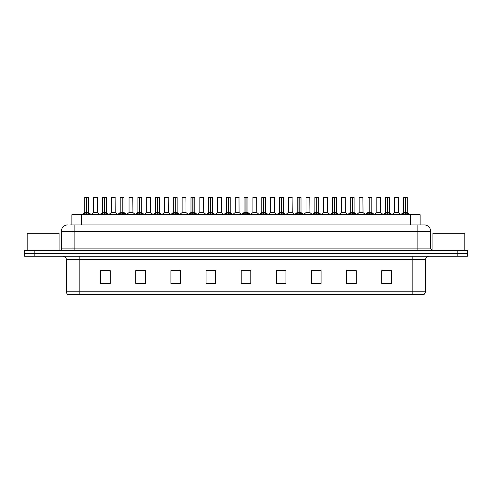 <?xml version="1.0" encoding="UTF-8"?>
<svg xmlns="http://www.w3.org/2000/svg" width="492" height="492" viewBox="0 0 492 492"><rect width="100%" height="100%" fill="white"/><g stroke="black" fill="none" stroke-linecap="round" stroke-linejoin="round"><path stroke-width="0.74" d="M71.887 224.912L71.887 214.69L420.113 214.69L420.113 224.912M425.611 291.811L424.049 294.56L412.831 294.56L412.831 291.811L425.611 291.811L425.611 259.419A3.192 3.192 0 0 1 428.809 256.221M412.831 294.56L67.951 294.56A3.192 3.192 0 0 1 66.389 291.811L66.389 259.419C66.199 257.476 65.135 256.412 63.191 256.221M467.4 256.221L467.4 253.349L24.6 253.349L24.6 256.221L34.182 256.221L34.182 253.349L24.6 253.349L24.6 250.471L34.182 250.471L34.182 253.349L467.4 253.349L467.4 256.221L34.182 256.221M391.361 283.41L391.361 270.631L381.78 270.631L381.78 283.41L391.361 283.41M356.22 283.41L356.22 270.631L346.639 270.631L346.639 283.41L356.22 283.41M321.079 283.41L321.079 270.631L311.491 270.631L311.491 283.41L321.079 283.41M285.938 283.41L285.938 270.631L276.35 270.631L276.35 283.41L285.938 283.41M110.22 283.41L110.22 270.631L100.639 270.631L100.639 283.41L110.22 283.41M145.361 283.41L145.361 270.631L135.78 270.631L135.78 283.41L145.361 283.41M180.509 283.41L180.509 270.631L170.921 270.631L170.921 283.41L180.509 283.41M215.65 283.41L215.65 270.631L206.062 270.631L206.062 283.41L215.65 283.41M250.791 283.41L250.791 270.631L241.209 270.631L241.209 283.41L250.791 283.41M314.4 270.698L319.191 270.698M349.8 270.698L354.591 270.698M385.199 270.698L389.99 270.698M208.208 270.698L212.999 270.698M172.809 270.698L177.6 270.698M137.409 270.698L142.2 270.698M102.01 270.698L106.801 270.698M279.001 270.698L283.792 270.698M243.602 270.698L248.398 270.698M70.116 224.912L424.27 224.912A6.39 6.39 0 0 1 430.66 231.302L430.66 248.878L432.259 250.471M69.969 224.912L74.12 224.912L74.12 231.302L61.34 231.302L61.34 248.878A1.599 1.599 0 0 1 59.741 250.471M67.73 224.912A6.39 6.39 0 0 0 61.34 231.302M467.4 250.471L467.4 253.349L467.4 250.471L34.182 250.471M430.66 231.302L417.88 231.302L417.88 224.912L424.27 224.912M83.369 214.764L84.532 213.54L86.623 212.482L86.623 213.596L86.678 212.138L90.048 214.764M84.79 197.501L86.629 197.44L84.79 197.501L84.79 212.452L86.623 212.482M86.629 197.44L84.852 197.44M87.004 212.581L88.683 212.581L86.789 212.458L88.621 212.452L88.621 197.501L86.789 197.44L86.789 212.452L84.79 212.452L82.127 214.69M86.623 197.501L86.623 212.452L86.678 197.44M86.789 197.44L86.789 212.482M86.069 197.44L87.348 197.44M88.886 213.54L88.886 214.69L86.789 213.596M86.623 213.596L84.532 214.697L84.532 213.54M96.038 212.452L93.585 212.581L97.533 212.581L97.41 197.44L93.64 197.501L93.64 212.452L95.639 212.452M95.528 197.44L93.701 197.44M95.473 212.452L95.073 212.452M101.069 214.764L102.231 213.54L104.322 212.482L104.322 213.596L104.378 212.138L107.748 214.764M102.49 197.501L104.322 197.44L102.49 197.501L102.49 212.452L104.322 212.482M104.322 197.44L102.551 197.44M104.698 212.581L106.383 212.581L104.489 212.458L106.321 212.452L106.321 197.501L104.489 197.44L104.489 212.452L102.49 212.452L99.827 214.69M104.322 197.501L104.322 212.452L104.378 197.44M104.489 197.44L104.489 212.482M103.769 197.44L105.048 197.44M106.586 213.54L106.586 214.69L104.489 213.596M104.322 213.596L102.231 214.697L102.231 213.54M118.769 214.764L119.931 213.54L122.022 212.482L122.022 213.596L122.078 212.138L125.448 214.764M120.189 197.501L122.022 197.44L120.189 197.501L120.189 212.452L122.022 212.482M122.022 197.44L120.251 197.44M122.397 212.581L124.082 212.581L122.188 212.458L124.021 212.452L124.021 197.501L122.188 197.44L122.188 212.452L120.189 212.452L117.526 214.69M122.022 197.501L122.022 212.452L122.078 197.44M122.188 197.44L122.188 212.482M121.469 197.44L122.742 197.44M124.285 213.54L124.285 214.69L122.188 213.596M122.022 213.596L119.931 214.697L119.931 213.54M136.462 214.764L137.625 213.54L139.722 212.482L139.722 213.596L139.777 212.138L143.141 214.764M137.889 197.501L139.722 197.44L137.889 197.501L137.889 212.452L139.722 212.482M139.722 197.44L137.951 197.44M140.097 212.581L141.782 212.581L139.888 212.458L141.721 212.452L141.721 197.501L139.888 197.44L139.888 212.452L137.889 212.452L135.226 214.69M139.722 197.501L139.722 212.452L139.777 197.44M139.888 197.44L139.888 212.482M139.168 197.44L140.441 197.44M141.985 213.54L141.985 214.69L139.888 213.596M139.722 213.596L137.625 214.697L137.625 213.54M154.162 214.764L155.324 213.54L157.422 212.482L157.422 213.596L157.477 212.138L160.841 214.764M155.589 197.501L157.422 197.44L155.589 197.501L155.589 212.452L157.422 212.482M157.422 197.44L155.65 197.44M157.797 212.581L159.482 212.581L157.588 212.458L159.42 212.452L159.42 197.501L157.588 197.44L157.588 212.452L155.589 212.452L152.926 214.69M157.422 197.501L157.422 212.452L157.477 197.44M157.588 197.44L157.588 212.482M156.862 197.44L158.141 197.44M159.679 213.54L159.679 214.69L157.588 213.596M157.422 213.596L155.324 214.697L155.324 213.54M113.738 212.452L111.278 212.581L115.233 212.581L115.11 197.44L111.34 197.501L111.34 212.452L113.338 212.452M113.228 197.44L111.401 197.44M113.172 212.452L112.773 212.452M131.438 212.452L128.978 212.581L132.932 212.581L132.809 197.44L129.039 197.501L129.039 212.452L131.038 212.452M130.927 197.44L129.101 197.44M130.872 212.452L130.472 212.452M149.137 212.452L146.678 212.581L150.632 212.581L150.509 197.44L146.739 197.501L146.739 212.452L148.738 212.452M148.018 197.44L146.8 197.44M148.572 212.452L148.172 212.452M59.101 250.471L59.101 233.22L27.158 233.22L27.158 250.471M464.842 250.471L464.842 233.22L432.898 233.22L432.898 250.471M171.862 214.764L173.024 213.54L175.121 212.482L175.121 213.596L175.177 212.138L178.541 214.764M173.289 197.501L175.121 197.44L173.289 197.501L173.289 212.452L175.121 212.482M175.121 197.44L173.35 197.44M175.496 212.581L177.175 212.581L175.287 212.458L177.12 212.452L177.12 197.501L175.281 197.44L175.287 212.452L173.289 212.452L170.619 214.69M175.121 197.501L175.121 212.452L175.177 197.44M175.281 197.44L175.287 212.482M174.562 197.44L175.841 197.44M177.378 213.54L177.378 214.69L175.287 213.596M175.121 213.596L173.024 214.697L173.024 213.54M189.561 214.764L190.724 213.54L192.821 212.482L192.821 213.596L192.876 212.138L196.24 214.764M190.988 197.501L192.821 197.44L190.988 197.501L190.988 212.452L192.821 212.482M192.821 197.44L191.05 197.44M193.196 212.581L194.875 212.581L192.987 212.458L194.82 212.452L194.82 197.501L192.981 197.44L192.987 212.452L190.988 212.452L188.319 214.69M192.821 197.501L192.821 212.452L192.876 197.44M192.981 197.44L192.987 212.482M192.261 197.44L193.54 197.44M195.078 213.54L195.078 214.69L192.987 213.596M192.821 213.596L190.724 214.697L190.724 213.54M207.261 214.764L208.423 213.54L210.521 212.482L210.521 213.596L210.576 212.138L213.94 214.764M208.682 197.501L210.521 197.44L208.682 197.501L208.682 212.452L210.521 212.482M210.521 197.44L208.749 197.44M210.896 212.581L212.575 212.581L210.687 212.458L212.519 212.452L212.519 197.501L210.681 197.44L210.687 212.452L208.688 212.452L206.019 214.69M210.521 197.501L210.521 212.452L210.576 197.44M210.681 197.44L210.687 212.482M209.961 197.44L211.24 197.44M212.778 213.54L212.778 214.69L210.687 213.596M210.521 213.596L208.423 214.697L208.423 213.54M166.837 212.452L164.377 212.581L168.332 212.581L168.209 197.44L164.439 197.501L164.439 212.452L166.437 212.452M165.712 197.44L164.5 197.44M166.271 212.452L165.872 212.452M184.537 212.452L182.077 212.581L186.025 212.581L185.908 197.44L182.138 197.501L182.138 212.452L184.137 212.452M183.411 197.44L182.2 197.44M183.971 212.452L183.571 212.452M202.237 212.452L199.777 212.581L203.725 212.581L203.602 197.44L199.838 197.501L199.838 212.452L201.837 212.452M201.111 197.44L199.9 197.44M201.671 212.452L201.271 212.452M224.961 214.764L226.123 213.54L228.214 212.482L228.214 213.596L228.276 212.138L231.64 214.764M226.382 197.501L228.22 197.44L226.382 197.501L226.382 212.452L228.214 212.482M228.22 197.44L226.449 197.44M228.595 212.581L230.274 212.581L228.386 212.458L230.219 212.452L230.219 197.501L228.38 197.44L228.386 212.452L226.388 212.452L223.719 214.69M228.214 197.501L228.214 212.452L228.276 197.44M228.38 197.44L228.386 212.482M227.661 197.44L228.94 197.44M230.477 213.54L230.477 214.69L228.386 213.596M228.214 213.596L226.123 214.697L226.123 213.54M242.661 214.764L243.823 213.54L245.914 212.482L245.914 213.596L245.969 212.138L249.339 214.764M244.081 197.501L245.92 197.44L244.081 197.501L244.081 212.452L245.914 212.482M245.92 197.44L244.149 197.44M246.295 212.581L247.974 212.581L246.086 212.458L247.919 212.452L247.919 197.501L246.08 197.44L246.086 212.452L244.081 212.452L241.418 214.69M245.914 197.501L245.914 212.452L245.969 197.44M246.08 197.44L246.086 212.482M245.36 197.44L246.64 197.44M248.177 213.54L248.177 214.69L246.086 213.596M245.914 213.596L243.823 214.697L243.823 213.54M260.36 214.764L261.523 213.54L263.614 212.482L263.614 213.596L263.669 212.138L267.039 214.764M261.781 197.501L263.62 197.44L261.781 197.501L261.781 212.452L263.614 212.482M263.62 197.44L261.849 197.44M263.995 212.581L265.674 212.581L263.786 212.458L265.618 212.452L265.618 197.501L263.78 197.44L263.786 212.452L261.781 212.452L259.118 214.69M263.614 197.501L263.614 212.452L263.669 197.44M263.78 197.44L263.786 212.482M263.06 197.44L264.339 197.44M265.877 213.54L265.877 214.69L263.786 213.596M263.614 213.596L261.523 214.697L261.523 213.54M278.06 214.764L279.222 213.54L281.313 212.482L281.313 213.596L281.369 212.138L284.739 214.764M279.481 197.501L281.319 197.44L279.481 197.501L279.481 212.452L281.313 212.482M281.319 197.44L279.548 197.44M281.695 212.581L283.374 212.581L281.479 212.458L283.318 212.452L283.318 197.501L281.479 197.44L281.479 212.452L279.481 212.452L276.818 214.69M281.313 197.501L281.313 212.452L281.369 197.44M281.479 197.44L281.479 212.482M280.76 197.44L282.039 197.44M283.577 213.54L283.577 214.69L281.479 213.596M281.313 213.596L279.222 214.697L279.222 213.54M295.76 214.764L296.922 213.54L299.013 212.482L299.013 213.596L299.068 212.138L302.439 214.764M297.18 197.501L299.019 197.44L297.18 197.501L297.18 212.452L299.013 212.482M299.019 197.44L297.242 197.44M299.394 212.581L301.073 212.581L299.179 212.458L301.012 212.452L301.012 197.501L299.179 197.44L299.179 212.452L297.18 212.452L294.517 214.69M299.013 197.501L299.013 212.452L299.068 197.44M299.179 197.44L299.179 212.482M298.459 197.44L299.739 197.44M301.276 213.54L301.276 214.69L299.179 213.596M299.013 213.596L296.922 214.697L296.922 213.54M219.936 212.452L217.476 212.581L221.425 212.581L221.302 197.44L217.532 197.501L217.532 212.452L219.537 212.452M218.811 197.44L217.599 197.44M219.37 212.452L218.965 212.452M239.063 212.458L239.001 197.44L235.231 197.501L235.231 212.452L237.236 212.452M236.511 197.44L235.299 197.44M237.636 212.452L236.664 212.452M237.064 212.452L235.231 212.452L232.728 214.567M255.336 212.452L252.876 212.581L256.824 212.581L256.701 197.44L252.931 197.501L252.931 212.452L254.936 212.452M254.21 197.44L252.999 197.44M254.764 212.452L254.364 212.452M273.035 212.452L270.575 212.581L274.524 212.581L274.401 197.44L270.631 197.501L270.631 212.452L272.63 212.452M271.91 197.44L270.698 197.44M272.463 212.452L272.064 212.452M290.729 212.452L288.275 212.581L292.223 212.581L292.1 197.44L288.33 197.501L288.33 212.452L290.329 212.452M289.61 197.44L288.398 197.44M290.163 212.452L289.763 212.452M313.459 214.764L314.622 213.54L316.713 212.482L316.713 213.596L316.768 212.138L320.138 214.764M314.88 197.501L316.719 197.44L314.88 197.501L314.88 212.452L316.713 212.482M316.719 197.44L314.942 197.44M317.088 212.581L318.773 212.581L316.879 212.458L318.711 212.452L318.711 197.501L316.879 197.44L316.879 212.452L314.88 212.452L312.217 214.69M316.713 197.501L316.713 212.452L316.768 197.44M316.879 197.44L316.879 212.482M316.159 197.44L317.438 197.44M318.976 213.54L318.976 214.69L316.879 213.596M316.713 213.596L314.622 214.697L314.622 213.54M331.159 214.764L332.321 213.54L334.412 212.482L334.412 213.596L334.468 212.138L337.838 214.764M332.58 197.501L334.412 197.44L332.58 197.501L332.58 212.452L334.412 212.482M334.412 197.44L332.641 197.44M334.788 212.581L336.473 212.581L334.578 212.458L336.411 212.452L336.411 197.501L334.578 197.44L334.578 212.452L332.58 212.452L329.917 214.69M334.412 197.501L334.412 212.452L334.468 197.44M334.578 197.44L334.578 212.482M333.859 197.44L335.138 197.44M336.676 213.54L336.676 214.69L334.578 213.596M334.412 213.596L332.321 214.697L332.321 213.54M348.859 214.764L350.015 213.54L352.112 212.482L352.112 213.596L352.167 212.138L355.538 214.764M350.279 197.501L352.112 197.44L350.279 197.501L350.279 212.452L352.112 212.482M352.112 197.44L350.341 197.44M352.487 212.581L354.172 212.581L352.278 212.458L354.111 212.452L354.111 197.501L352.278 197.44L352.278 212.452L350.279 212.452L347.616 214.69M352.112 197.501L352.112 212.452L352.167 197.44M352.278 197.44L352.278 212.482M351.559 197.44L352.832 197.44M354.375 213.54L354.375 214.69L352.278 213.596M352.112 213.596L350.015 214.697L350.015 213.54M366.552 214.764L367.715 213.54L369.812 212.482L369.812 213.596L369.867 212.138L373.231 214.764M367.979 197.501L369.812 197.44L367.979 197.501L367.979 212.452L369.812 212.482M369.812 197.44L368.041 197.44M370.187 212.581L371.872 212.581L369.978 212.458L371.811 212.452L371.811 197.501L369.978 197.44L369.978 212.452L367.979 212.452L365.316 214.69M369.812 197.501L369.812 212.452L369.867 197.44M369.978 197.44L369.978 212.482M369.258 197.44L370.531 197.44M372.069 213.54L372.069 214.69L369.978 213.596M369.812 213.596L367.715 214.697L367.715 213.54M384.252 214.764L385.414 213.54L387.512 212.482L387.512 213.596L387.567 212.138L390.931 214.764M385.679 197.501L387.512 197.44L385.679 197.501L385.679 212.452L387.512 212.482M387.512 197.44L385.74 197.44M387.887 212.581L389.572 212.581L387.678 212.458L389.51 212.452L389.51 197.501L387.678 197.44L387.678 212.452L385.679 212.452L383.016 214.69M387.512 197.501L387.512 212.452L387.567 197.44M387.678 197.44L387.678 212.482M386.952 197.44L388.231 197.44M389.769 213.54L389.769 214.69L387.678 213.596M387.512 213.596L385.414 214.697L385.414 213.54M401.952 214.764L403.114 213.54L405.211 212.482L405.211 213.596L405.267 212.138L408.631 214.764M403.378 197.501L405.211 197.44L403.378 197.501L403.378 212.452L405.211 212.482M405.211 197.44L403.44 197.44M405.586 212.581L407.265 212.581L405.377 212.458L407.21 212.452L407.21 197.501L405.371 197.44L405.377 212.452L403.378 212.452L400.709 214.69M405.211 197.501L405.211 212.452L405.267 197.44M405.371 197.44L405.377 212.482M404.652 197.44L405.931 197.44M407.468 213.54L407.468 214.69L405.377 213.596M405.211 213.596L403.114 214.697L403.114 213.54M308.429 212.452L305.975 212.581L309.923 212.581L309.8 197.44L306.03 197.501L306.03 212.452L308.029 212.452M307.309 197.44L306.092 197.44M307.863 212.452L307.463 212.452M326.128 212.452L323.668 212.581L327.623 212.581L327.5 197.44L323.73 197.501L323.73 212.452L325.729 212.452M325.009 197.44L323.791 197.44M325.563 212.452L325.163 212.452M343.828 212.452L341.368 212.581L345.322 212.581L345.199 197.44L341.43 197.501L341.43 212.452L343.428 212.452M342.709 197.44L341.491 197.44M343.262 212.452L342.863 212.452M361.528 212.452L359.068 212.581L363.022 212.581L362.899 197.44L359.129 197.501L359.129 212.452L361.128 212.452M360.408 197.44L359.191 197.44M360.962 212.452L360.562 212.452M379.227 212.452L376.767 212.581L380.722 212.581L380.599 197.44L376.829 197.501L376.829 212.452L378.828 212.452M378.108 197.44L376.89 197.44M378.662 212.452L378.262 212.452M396.927 212.452L394.467 212.581L398.415 212.581L398.299 197.44L394.529 197.501L394.529 212.452L396.527 212.452M395.802 197.44L394.59 197.44M396.361 212.452L395.962 212.452M81.475 224.912L81.475 214.69M410.525 224.912L410.525 214.69M412.831 256.221L412.831 259.419L66.389 259.419M425.611 259.419L412.831 259.419L412.831 291.811L79.169 291.811L79.169 294.56M66.389 291.811L79.169 291.811L79.169 256.221M457.818 256.221L457.818 250.471M250.791 282.968L241.209 282.968M215.65 282.968L206.062 282.968M180.509 282.968L170.921 282.968M145.361 282.968L135.78 282.968M110.22 282.968L100.639 282.968M285.938 282.968L276.35 282.968M321.079 282.968L311.491 282.968M356.22 282.968L346.639 282.968M391.361 282.968L381.78 282.968M74.12 250.471L74.12 248.878L430.66 248.878M61.34 248.878L74.12 248.878L74.12 231.302L417.88 231.302L417.88 250.471M86.414 212.581L84.735 212.581M88.621 197.501L86.789 197.501M89.218 213.829L89.218 214.69M84.194 213.829L84.194 214.69M97.471 197.501L93.64 197.501M104.113 212.581L102.428 212.581M106.321 197.501L104.489 197.501M106.918 213.829L106.918 214.69M101.893 213.829L101.893 214.69M121.813 212.581L120.128 212.581M124.021 197.501L122.188 197.501M124.617 213.829L124.617 214.69M119.593 213.829L119.593 214.69M139.513 212.581L137.828 212.581M141.721 197.501L139.888 197.501M142.317 213.829L142.317 214.69M137.293 213.829L137.293 214.69M157.212 212.581L155.527 212.581M159.42 197.501L157.588 197.501M160.017 213.829L160.017 214.69M154.992 213.829L154.992 214.69M115.171 197.501L111.34 197.501M132.871 197.501L129.039 197.501M150.57 197.501L146.739 197.501M174.912 212.581L173.227 212.581M177.12 197.501L175.287 197.501M177.717 213.829L177.717 214.69M172.692 213.829L172.692 214.69M192.606 212.581L190.927 212.581M194.82 197.501L192.987 197.501M195.416 213.829L195.416 214.69M190.392 213.829L190.392 214.69M210.305 212.581L208.626 212.581M212.519 197.501L210.687 197.501M213.116 213.829L213.116 214.69M208.091 213.829L208.091 214.69M168.27 197.501L164.439 197.501M185.97 197.501L182.138 197.501M203.67 197.501L199.838 197.501M228.005 212.581L226.326 212.581M230.219 197.501L228.386 197.501M230.816 213.829L230.816 214.69M225.785 213.829L225.785 214.69M245.705 212.581L244.026 212.581M247.919 197.501L246.086 197.501M248.515 213.829L248.515 214.69M243.485 213.829L243.485 214.69M263.404 212.581L261.726 212.581M265.618 197.501L263.786 197.501M266.215 213.829L266.215 214.69M261.184 213.829L261.184 214.69M281.104 212.581L279.425 212.581M283.318 197.501L281.479 197.501M283.909 213.829L283.909 214.69M278.884 213.829L278.884 214.69M298.804 212.581L297.125 212.581M301.012 197.501L299.179 197.501M301.608 213.829L301.608 214.69M296.584 213.829L296.584 214.69M221.369 197.501L217.532 197.501M239.069 212.458L235.176 212.581M239.069 197.501L235.231 197.501M256.769 197.501L252.931 197.501M274.468 197.501L270.631 197.501M292.162 197.501L288.33 197.501M316.504 212.581L314.825 212.581M318.711 197.501L316.879 197.501M319.308 213.829L319.308 214.69M314.283 213.829L314.283 214.69M334.203 212.581L332.518 212.581M336.411 197.501L334.578 197.501M337.008 213.829L337.008 214.69M331.983 213.829L331.983 214.69M351.903 212.581L350.218 212.581M354.111 197.501L352.278 197.501M354.707 213.829L354.707 214.69M349.683 213.829L349.683 214.69M369.603 212.581L367.918 212.581M371.811 197.501L369.978 197.501M372.407 213.829L372.407 214.69M367.383 213.829L367.383 214.69M387.302 212.581L385.617 212.581M389.51 197.501L387.678 197.501M390.107 213.829L390.107 214.69M385.082 213.829L385.082 214.69M404.996 212.581L403.317 212.581M407.21 197.501L405.377 197.501M407.807 213.829L407.807 214.69M402.782 213.829L402.782 214.69M309.862 197.501L306.03 197.501M327.561 197.501L323.73 197.501M345.261 197.501L341.43 197.501M362.961 197.501L359.129 197.501M380.66 197.501L376.829 197.501M398.36 197.501L394.529 197.501M88.683 212.581L91.291 214.69M93.585 212.581L91.131 214.567M97.533 212.581L99.981 214.567M106.383 212.581L108.984 214.69M124.082 212.581L126.684 214.69M141.782 212.581L144.384 214.69M159.482 212.581L162.083 214.69M111.278 212.581L108.83 214.567M115.233 212.581L117.68 214.567M128.978 212.581L126.53 214.567M132.932 212.581L135.38 214.567M146.678 212.581L144.23 214.567M150.632 212.581L153.08 214.567M177.175 212.581L179.783 214.69M194.875 212.581L197.483 214.69M212.575 212.581L215.182 214.69M164.377 212.581L161.93 214.567M168.332 212.581L170.779 214.567M182.077 212.581L179.629 214.567M186.025 212.581L188.479 214.567M199.777 212.581L197.329 214.567M203.725 212.581L206.179 214.567M230.274 212.581L232.882 214.69M247.974 212.581L250.582 214.69M265.674 212.581L268.281 214.69M283.374 212.581L285.981 214.69M301.073 212.581L303.681 214.69M217.476 212.581L215.029 214.567M221.425 212.581L223.878 214.567M239.124 212.581L241.578 214.567M252.876 212.581L250.422 214.567M256.824 212.581L259.272 214.567M270.575 212.581L268.122 214.567M274.524 212.581L276.971 214.567M288.275 212.581L285.821 214.567M292.223 212.581L294.671 214.567M318.773 212.581L321.381 214.69M336.473 212.581L339.074 214.69M354.172 212.581L356.774 214.69M371.872 212.581L374.474 214.69M389.572 212.581L392.173 214.69M407.265 212.581L409.873 214.69M305.975 212.581L303.521 214.567M309.923 212.581L312.371 214.567M323.668 212.581L321.221 214.567M327.623 212.581L330.071 214.567M341.368 212.581L338.92 214.567M345.322 212.581L347.77 214.567M359.068 212.581L356.62 214.567M363.022 212.581L365.47 214.567M376.767 212.581L374.32 214.567M380.722 212.581L383.17 214.567M394.467 212.581L392.019 214.567M398.415 212.581L400.869 214.567"/></g></svg>

